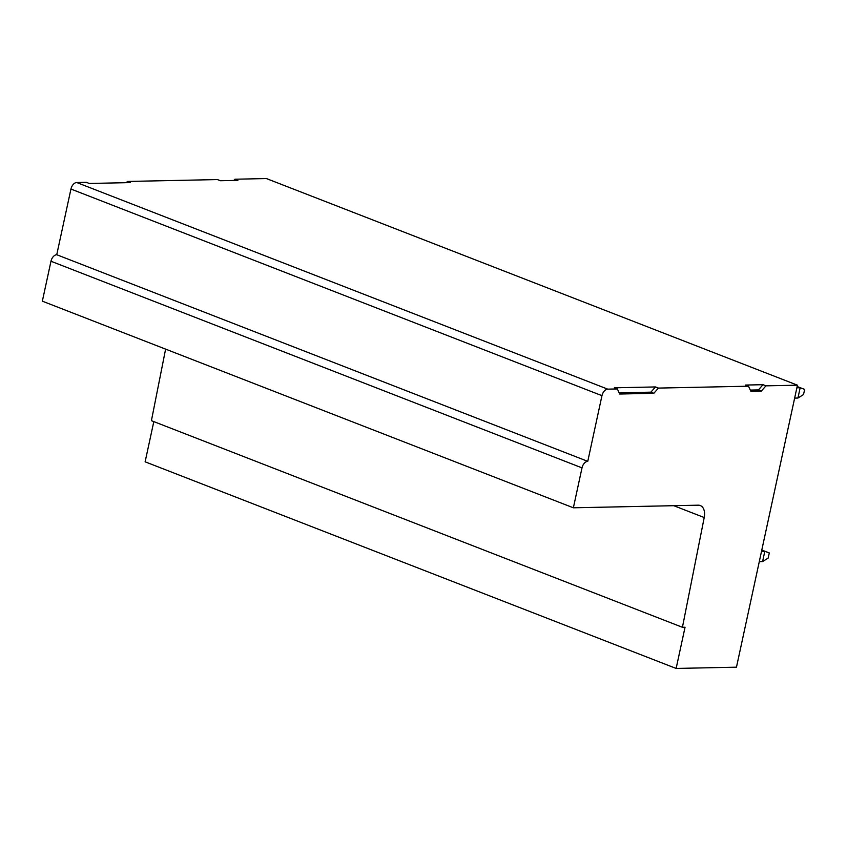 <?xml version="1.0" encoding="UTF-8"?>
<svg xmlns="http://www.w3.org/2000/svg" width="847" height="847" viewBox="0 0 847 847"><rect width="100%" height="100%" fill="white"/><g stroke="black" fill="none" stroke-linecap="round" stroke-linejoin="round"><path stroke-width="1.27" d="M153.815 421.605L145.123 461.816L676.139 668.442L736.467 667.182L797.44 385.184L765.963 385.84L763.02 384.697L758.414 389.916L750.304 390.086M56.749 254.725A6.712 4.171 111.3 0 0 50.979 261.247L42.35 301.172L573.366 507.798L582.005 467.872A6.712 4.171 -68.7 0 1 587.765 461.35L56.749 254.725L70.947 189.05A6.712 4.171 111.3 0 1 76.706 182.518L86.32 182.317L89.263 183.46L130.353 182.603L127.41 181.459L217.457 179.575L220.4 180.729L237.891 180.358L234.947 179.215L266.413 178.558L797.44 385.184M676.139 668.442L685.054 627.235L682.428 627.288L151.412 420.673L165.61 349.133M682.428 627.288L704.217 517.538A13.436 8.343 111.3 0 0 700.278 505.543A13.436 8.343 111.3 0 0 698.182 505.183L573.366 507.798M587.765 461.35L601.963 395.676A6.712 4.171 -68.7 0 1 607.723 389.144L617.347 388.942L619.729 394.024L653.82 393.304L658.437 388.085L655.493 386.941L650.877 392.161L619.168 392.828M658.437 388.085L748.483 386.2L745.54 385.057L763.02 384.697M617.347 388.942L614.403 387.799L655.493 386.941M748.483 386.2L750.866 391.282L761.358 391.06L765.963 385.84M761.358 391.06L758.414 389.916M653.82 393.304L650.877 392.161M127.41 181.459L126.33 182.687M234.947 179.215L233.857 180.443M797.143 386.55L800.171 387.735L796.868 387.81M769.288 552.943L764.82 551.27L762.586 561.572L768.176 558.088L769.288 552.943L761.792 550.052L764.82 551.27L761.517 551.344M762.586 561.572L759.283 561.646M797.948 398.037L800.171 387.735L804.65 389.398L803.538 394.554L797.948 398.037L794.645 398.111M804.65 389.398L797.143 386.518M704.217 517.538L673.767 505.691M582.005 467.872L50.979 261.247M601.963 395.676L70.947 189.05M76.706 182.518L607.723 389.144"/></g></svg>

